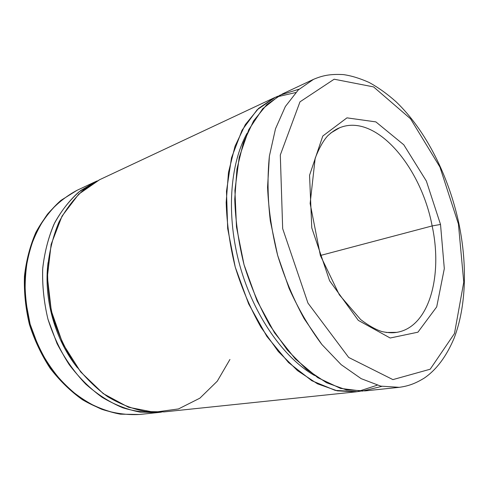 <?xml version="1.0" encoding="UTF-8"?>
<svg xmlns="http://www.w3.org/2000/svg" width="489" height="489" viewBox="0 0 489 489"><rect width="100%" height="100%" fill="white"/><g stroke="black" fill="none" stroke-linecap="round" stroke-linejoin="round"><path stroke-width="0.73" d="M320.368 255.49L432.148 225.936C421.035 166.725 375.772 112.935 339.69 127.739C375.772 112.935 421.035 166.725 432.148 225.936L320.368 255.49M339.5 127.818L330.698 133.032L339.69 127.739C337.404 128.711 334.25 129.885 327.661 135.856C323.266 140.716 319.103 148.179 315.173 158.24L310.136 203.461L320.381 255.521L339.335 294.806L360.637 319.549C368.73 325.68 375.9 329.708 382.16 331.634C390.87 333.339 394.189 332.716 396.665 332.361C429.14 327.294 442.979 276.016 432.148 225.936C442.979 276.016 429.14 327.294 396.665 332.361L386.114 332.465L396.603 332.367M440.522 224.457L426.359 181.046L403.798 144.799L375.876 121.895L346.952 117.855L322.777 136.04L309.561 175.27L311.774 227.874L329.61 280.778L358.296 320.368L390.167 338.009L417.924 332.19L436.701 306.884L444.312 268.638L440.522 224.457L432.148 225.936L440.522 224.457L444.312 268.638L436.701 306.884L417.924 332.19L390.167 338.009L358.296 320.368L329.61 280.778L311.774 227.874L309.561 175.27L322.777 136.04L346.952 117.855L375.876 121.895L403.798 144.799L426.359 181.046L440.522 224.457M458.419 223.98L439.935 167.049L410.54 118.79L373.559 86.895L334.158 79.212L299.977 101.846L280.307 155.001L282.673 228.644L307.96 303.094L348.688 357.453L392.918 379.611L430.186 369.219L454.47 333.529L463.761 282.116L458.419 223.98L463.761 282.116L454.47 333.529L430.186 369.219L392.918 379.611L348.688 357.453L307.96 303.094L282.673 228.644L280.307 155.001L299.977 101.846L334.158 79.212L373.559 86.895L410.54 118.79L439.935 167.049L458.419 223.98L458.988 224.011L458.419 223.98M458.523 224.506L458.988 224.011C467.38 264.849 466.261 306.444 454.165 338.052C446.475 356.347 436.536 369.678 424.342 378.046C414.806 383.889 407.936 386.121 399.25 387.325L364.996 390.9L346.279 389.855L326.53 382.734L306.566 369.397L287.343 350.075L269.873 325.399C259.378 306.634 250.759 286.377 244.011 264.635C238.553 242.538 235.466 220.741 234.744 199.249L236.945 169.096L243.418 142.611L253.614 120.869L266.841 104.56L282.324 93.986L313.498 79.359L298.29 89.927L285.368 106.498L275.503 128.778L269.39 156.077C267.324 176.431 267.636 198.051 270.325 220.942L277.624 255.282L289.121 288.455C298.651 309.439 309.555 328.107 321.848 344.464L341.181 364.672L361.145 378.639L380.766 386.139L399.25 387.325L380.766 386.139L361.145 378.639L341.181 364.672L321.848 344.464L304.158 318.687C293.473 299.079 284.629 277.948 277.624 255.282C271.908 232.263 268.559 209.598 267.569 187.293L269.39 156.077L275.503 128.778L285.368 106.498L298.29 89.927L313.498 79.359C322.477 75.569 329.849 73.9 343.29 74.591C351.108 75.654 359.733 78.283 369.164 82.482C378.474 87.623 387.453 94.059 396.108 101.81C425.968 130.361 448.908 176.346 458.988 224.011L459.037 224.255M381.836 386.365L362.239 391.121L340.552 388.407L317.807 377.691L295.319 358.957L274.561 332.844L257.012 300.723L244.005 264.604L236.487 226.963L234.916 190.392L239.2 157.311L248.779 129.658L262.709 108.735L279.879 95.208L299.115 89.157M247.116 133.228C229.769 164.09 226.04 215.875 239.903 265.747C253.797 315.607 283.742 358.021 314.537 375.491C283.742 358.021 253.797 315.607 239.903 265.747C226.04 215.875 229.769 164.09 247.116 133.228M295.704 92.549L275.448 97.225L257.153 109.768L242.086 130.16L231.511 157.782L226.486 191.266L227.678 228.559L235.227 267.049L248.65 303.901L266.89 336.45L288.498 362.526L311.817 380.717L335.252 390.393L357.404 391.677L377.16 385.222M274.14 97.824L99.56 179.738L83.729 189.744C74.016 198.528 65.752 209.335 58.931 222.165C53.136 235.998 49.383 251.071 47.665 267.397C47.237 284.133 49.028 300.924 53.056 317.771C58.319 334.28 65.459 349.58 74.475 363.682C84.383 376.768 95.386 387.734 107.494 396.579C119.97 404.036 132.629 409.012 145.477 411.512L164.206 411.891L356.004 391.842L337.239 390.833L317.465 383.81L297.508 370.638L278.32 351.542L260.918 327.153C250.478 308.602 241.921 288.577 235.24 267.08C229.848 245.221 226.829 223.65 226.175 202.373L228.467 172.495L235.026 146.229L245.301 124.634L258.595 108.393L274.14 97.824L278.351 96.046M360.497 391.188L356.004 391.842M229.934 359.458L217.269 381.194L199.891 398.162L178.503 408.932L154.194 412.258L128.485 407.245L103.265 393.621L80.661 371.915L62.769 343.59L51.321 310.955L47.372 276.878L51.143 244.366L62.03 216.107L78.753 194.145L99.652 179.695M48.056 262.581C43.423 298.259 54.872 339.409 77.274 367.563C54.872 339.409 43.423 298.259 48.056 262.581M97.122 180.942L80.722 190.502C70.624 199.072 61.981 209.763 54.799 222.568C48.674 236.438 44.652 251.621 42.739 268.125C42.158 285.069 43.894 302.086 47.953 319.164L57.03 343.578C65.013 358.883 74.566 372.386 85.703 384.085C97.482 394.476 109.897 402.398 122.947 407.844C136.07 411.799 148.907 413.223 161.456 412.123L158.693 412.465L140.001 412.105C127.183 409.629 114.554 404.703 102.128 397.312C90.062 388.547 79.102 377.679 69.249 364.708C60.275 350.729 53.179 335.558 47.959 319.189C43.973 302.483 42.207 285.827 42.659 269.219C44.389 253.021 48.154 238.051 53.955 224.31C60.777 211.56 69.035 200.814 78.735 192.067L94.548 182.091L97.122 180.942M158.693 412.465L139.353 414.489L120.343 414.165C107.397 411.72 94.75 406.897 82.403 399.69C70.471 391.176 59.689 380.662 50.061 368.156C41.32 354.696 34.426 340.099 29.395 324.36C25.569 308.284 23.924 292.226 24.45 276.181C26.229 260.496 30.025 245.924 35.838 232.464C42.684 219.909 51.015 209.243 60.838 200.459L76.944 190.355L61.211 200.215C51.559 208.821 43.332 219.359 36.516 231.829C30.715 245.246 26.919 259.836 25.128 275.607C24.603 291.756 26.265 307.936 30.122 324.152C35.202 340.032 42.14 354.745 50.942 368.296C60.618 380.87 71.412 391.396 83.313 399.886C95.587 407.031 108.081 411.799 120.789 414.177L139.353 414.489C127.048 415.13 114.542 413.407 101.84 409.324C89.249 403.853 77.323 396.096 66.058 386.053C55.434 374.812 46.327 361.909 38.747 347.343L30.122 324.152L25.52 299.849C24.487 283.455 25.611 267.703 28.894 252.587C33.35 238.167 39.554 225.362 47.5 214.17C56.266 204.102 66.076 196.168 76.944 190.355L94.548 182.091"/></g></svg>
